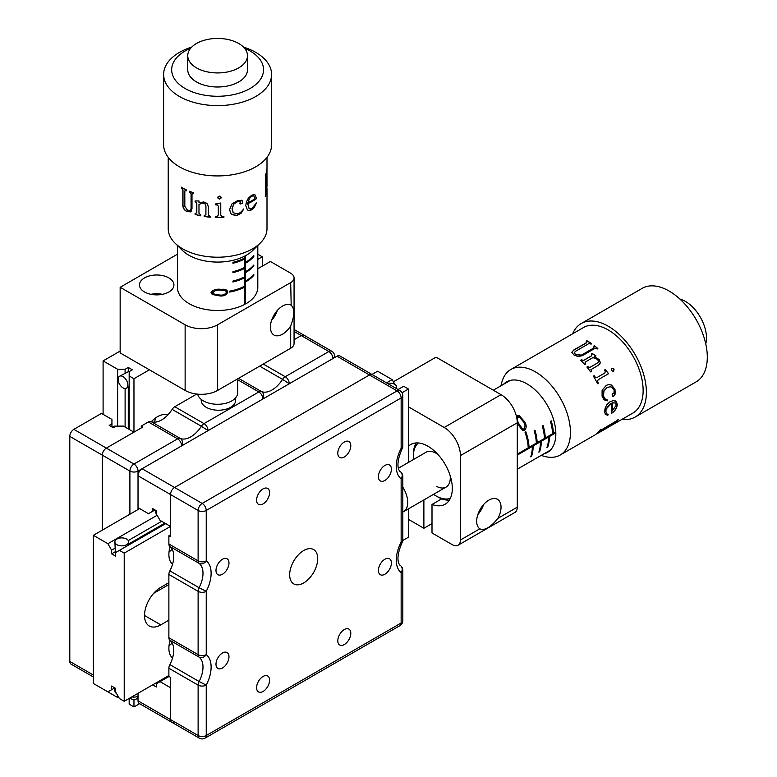 <?xml version="1.0" encoding="UTF-8"?>
<svg xmlns="http://www.w3.org/2000/svg" width="777" height="777" viewBox="0 0 777 777"><rect width="100%" height="100%" fill="white"/><g stroke="black" fill="none" stroke-linecap="round" stroke-linejoin="round"><path stroke-width="1.17" d="M129.167 371.882A6.886 3.982 -120 0 0 128.273 371.717L128.273 367.453L132.343 369.803L129.167 371.629L129.167 375.942L133.965 378.71L133.965 432.158L106.352 448.106A5.74 3.312 120 0 0 102.292 455.137L69.804 436.383A5.74 3.312 -60 0 1 73.864 429.351L101.476 413.403L111.946 419.454L111.946 426.952M111.946 423.776L109.198 425.359L113.257 427.709L116.006 426.117L123.494 426.117L133.965 432.158M129.905 514.209L129.905 471.076L102.292 455.137L102.292 530.157L102.292 455.137A5.74 3.312 -60 0 1 106.352 448.106L142.9 427L141.268 426.068L148.378 421.96A5.74 3.312 -60 0 1 151.02 421.561L180.254 438.442A22.97 13.258 120 0 0 201.369 426.252L172.135 409.372A22.97 13.258 -60 0 1 151.02 421.561M69.804 436.383L69.804 661.441L93.357 675.038M93.357 676.981L70.998 664.073A5.74 3.312 -60 0 1 69.804 661.441M128.273 371.717L119.551 376.262A6.886 3.982 -120 0 0 118.123 379.409A6.886 3.982 -120 0 0 121.134 386.344A6.886 3.982 -120 0 0 126.447 388.199A6.886 3.982 -120 0 0 127.875 385.042A6.886 3.982 -120 0 0 124.864 378.108A6.886 3.982 -120 0 0 119.551 376.262M167.764 414.976A22.97 13.258 120 0 0 157.517 416.686A22.97 13.258 120 0 0 151.321 421.678M133.965 378.71L149.388 369.803M133.965 699.533L133.965 706.924L129.167 704.156L129.167 698.436M139.588 703.671L133.965 706.924M129.167 375.942L129.167 429.399M120.153 351.049L103.098 360.897L103.098 414.345M103.098 689.102L117.638 697.493L117.638 695.434M103.098 360.897L117.638 369.289L125.107 369.289L125.107 373.552M117.638 369.289L117.638 426.117M118.832 697.493L117.638 697.493M125.107 388.519L125.107 427.049M125.107 369.289L128.273 367.453M128.273 428.875L128.273 387.14M154.584 422.183A22.97 13.258 120 0 0 155.342 418.113M201.262 399.427A17.23 9.946 0 0 0 201.194 400.281A17.23 9.946 0 0 0 206.245 407.313A17.23 9.946 0 0 0 225.019 409.469A17.23 9.946 0 0 0 235.645 400.281A17.23 9.946 0 0 0 235.276 398.212M172.135 409.372A5.74 3.312 -60 0 1 174.767 406.73L196.736 394.046M294.065 339.724L301.253 335.577A5.74 3.312 -60 0 1 304.128 335.295A5.74 3.312 120 0 0 301.253 335.577L294.065 339.724M141.268 427.942L141.268 426.068M282.575 306.031A17.23 9.946 120 0 0 271.328 321.212A17.23 9.946 120 0 0 273.96 335.023A17.23 9.946 120 0 0 282.575 334.168A17.23 9.946 120 0 0 290.695 325.893C294.862 315.122 294.862 308.139 290.695 304.924A17.23 9.946 120 0 0 282.575 306.031M168.881 277.904A17.23 9.946 0 0 0 150.107 275.748A17.23 9.946 0 0 0 139.471 284.936A17.23 9.946 0 0 0 144.522 291.967A17.23 9.946 0 0 0 163.296 294.124A17.23 9.946 0 0 0 173.931 284.936A17.23 9.946 0 0 0 168.881 277.904M162.442 294.318A17.23 9.946 0 0 0 150.961 294.318M291.181 305.176L290.695 282.595A11.48 6.634 0 0 0 294.065 277.904L294.065 343.541A11.48 6.634 180 0 1 290.695 348.232L217.609 390.433A22.97 13.258 180 0 1 185.13 390.433L120.153 352.923L120.153 287.276L177.409 254.225M290.695 282.595L217.609 324.786L217.609 390.433M257.809 268.764L270.396 261.49L290.695 273.213A11.48 6.634 0 0 1 294.065 277.904M257.809 254.225L262.276 256.808L257.809 259.382M262.276 266.181L262.276 256.808M185.13 390.433L185.13 324.786L120.153 287.276M185.13 324.786A22.97 13.258 0 0 0 217.609 324.786M271.581 320.386A17.23 9.946 120 0 0 277.331 310.441M244.774 303.477L245.61 303.933A40.2 23.203 0 0 0 257.809 287.276L257.809 245.493M245.61 303.933L245.61 281.896A40.2 23.203 -0 0 0 253.817 275.33L253.817 274.388A40.2 23.203 180 0 1 245.61 280.963L245.61 272.523A40.2 23.203 -0 0 0 253.817 265.948L253.817 265.015A40.2 23.203 180 0 1 245.61 271.581L245.61 263.141A40.2 23.203 -0 0 0 253.817 256.575L253.817 255.633A40.2 23.203 180 0 1 245.61 262.208L245.61 255.652M177.409 245.493L177.409 287.276A40.2 23.203 0 0 0 188.364 303.205A40.2 23.203 0 0 0 244.774 304.39L244.774 287.043A40.2 23.203 0 0 1 229.681 292.065L232.449 290.559M244.774 256.099L244.774 257.974A40.2 23.203 180 0 1 232.925 262.315L232.925 263.257A40.2 23.203 0 0 0 244.774 258.906L244.774 267.346A40.2 23.203 180 0 1 232.925 271.697L232.925 272.63A40.2 23.203 0 0 0 244.774 268.288L244.774 276.729A40.2 23.203 180 0 1 232.925 281.07L232.925 282.012A40.2 23.203 0 0 0 244.774 277.661L244.774 286.101A40.2 23.203 180 0 1 229.681 291.132L229.681 292.065M220.25 289.248L226.699 290.035L227.855 291.958C226.651 294.862 224.116 296.202 220.25 295.988L212.636 294.58L211.033 292.414C212.927 289.938 215.996 288.889 220.25 289.248M244.823 303.457L244.823 256.07M244.823 261.723L245.61 262.208M243.988 258.372L244.774 258.906M244.823 262.665L245.61 263.141M244.823 271.105L245.61 271.581M243.988 267.754L244.774 268.288M244.823 272.037L245.61 272.523M244.823 280.478L245.61 280.963M243.988 277.127L244.774 277.661M244.823 281.42L245.61 281.896M243.988 286.509L244.774 287.043M253.283 275L253.817 275.33M253.283 265.627L253.817 265.948M253.283 256.245L253.817 256.575M223.407 289.229L227.855 291.958M218.823 295.114L220.25 295.988M213.461 293.648L211.762 293.9M211.402 291.394L211.946 292.735L214.17 294.085L220.25 295.095C223.3 295.318 225.369 294.328 226.466 292.123L225.612 290.763L220.25 290.142C216.968 289.86 214.559 290.666 213.015 292.54L214.17 294.085M211.402 291.55L213.015 292.54M218.9 289.316L220.25 290.142M222.3 289.199L224.038 290.268M181.391 188.112L181.391 187.208A49.388 28.516 0 0 0 181.682 187.393A49.388 28.516 0 0 0 186.393 189.928L186.393 190.821A49.388 28.516 0 0 1 185.761 190.52L184.819 190.948L184.819 206.226L187.578 210.421L190.404 210.489L191.064 208.469L191.064 194.114L189.918 192.337A49.388 28.516 0 0 1 189.462 192.152L189.462 191.259A49.388 28.516 0 0 0 193.658 192.764L193.658 193.667A49.388 28.516 0 0 1 193.182 193.512L191.997 194.231L191.997 208.809L190.598 211.859L187.034 211.635C184.227 210.227 182.818 207.983 182.818 204.914L182.818 189.86L181.857 188.403A49.388 28.516 0 0 1 181.682 188.296A49.388 28.516 0 0 1 181.391 188.112L181.556 188.024A49.155 28.38 0 0 0 181.847 188.199A49.155 28.38 0 0 0 182.022 188.306L182.983 189.773L182.983 204.827C182.983 207.886 184.372 210.13 187.179 211.538L191.103 211.49M181.556 188.024L181.556 187.315M197.669 394.143A20.095 11.606 0 0 0 202.991 400.641A20.095 11.606 0 0 0 214.093 404.098A20.095 11.606 0 0 0 221.124 404.098A20.095 11.606 0 0 0 237.704 392.676L237.704 378.826M260.237 243.094L252.797 250.427A40.773 23.543 180 0 1 187.947 254.691A40.773 23.543 180 0 1 182.42 250.427L174.99 243.094A49.388 28.516 0 0 0 181.682 248.261A49.388 28.516 0 0 0 260.237 243.094A49.388 28.516 0 0 0 266.997 228.691L266.997 189.025A49.388 28.516 0 0 0 266.977 188.228L266.744 188.228M187.752 55.682L187.752 69.745A29.856 17.24 0 0 0 195.882 81.575A29.856 17.24 0 0 0 228.632 85.771A29.856 17.24 0 0 0 247.475 69.745L247.475 55.682A29.856 17.24 0 0 0 239.335 43.852A29.856 17.24 0 0 0 206.585 39.656A29.856 17.24 0 0 0 187.752 55.682A29.856 17.24 0 0 0 195.882 67.512A29.856 17.24 0 0 0 228.632 71.707A29.856 17.24 0 0 0 247.475 55.682M190.647 48.271A45.94 26.525 0 0 0 184.188 87.947A45.94 26.525 0 0 0 249.126 89.044A45.94 26.525 0 0 0 251.029 51.544A45.94 26.525 0 0 0 244.57 48.271M191.725 47.086A53.982 31.167 0 0 0 163.626 74.437A53.982 31.167 0 0 0 178.341 95.824A53.982 31.167 0 0 0 237.539 103.399A53.982 31.167 0 0 0 271.591 74.437A53.982 31.167 0 0 0 256.876 53.05A53.982 31.167 0 0 0 243.502 47.086M163.626 74.437L163.626 144.765A53.982 31.167 0 0 0 178.341 166.152A53.982 31.167 0 0 0 237.539 173.727A53.982 31.167 0 0 0 271.591 144.765L271.591 74.437M266.938 183.411A49.388 28.516 0 0 1 266.88 184.052L266.725 181.371A49.388 28.516 0 0 1 266.336 183.022L266.336 191.327L266.997 186.257L266.967 170.629L266.336 182.158A49.388 28.516 0 0 0 266.725 180.507L266.88 176.117A49.388 28.516 0 0 0 266.938 175.485L266.88 183.411M266.336 183.022L266.103 191.297L266.647 191.521M265.812 175.952L265.53 195.027A49.388 28.516 0 0 1 265.287 195.571L265.287 196.464A49.388 28.516 0 0 0 266.997 189.025M266.997 157.352L266.997 167.832A49.388 28.516 0 0 1 265.316 175.194L265.316 176.097A49.388 28.516 0 0 0 265.53 175.631L265.307 175.602M266.977 168.638L266.967 170.629M248.98 208.294L247.814 203.652A49.388 28.516 0 0 0 256.575 198.611L256.391 198.533A49.155 28.38 0 0 1 247.678 203.545L249.048 208.333M249.116 208.382L250.175 208.809L252.088 208.207L256.4 202.972L254.302 207.41L251.69 209.877L248.679 210.518L247.397 209.916L245.736 205.623L246.445 201.884L248.387 198.096L251.797 195.134L254.846 194.6L256.575 198.611M241.657 200.359L242.851 202.127L242.375 203.457L240.268 203.982L239.84 203.273L240.452 201.855L237.607 201.641L233.838 204.098L232.08 208.887L233.323 212.772L237.354 213.928L240.365 212.616L243.677 209.12L241.055 213.364L236.975 215.482L231.818 214.646L230.361 212.811L229.701 209.266L232.08 203.759L237.607 200.631L242.356 200.825M241.55 200.243L242.735 202.01L242.259 203.341L240.268 203.982L239.84 203.273M232.789 211.985L233.323 212.772M221.28 197.222L220.794 198.553L219.522 199.038L218.25 198.611L217.735 197.581L218.25 196.532L219.522 196.095L221.29 197.368L219.512 198.912L217.735 197.445M220.736 203.02L220.755 214.899L221.678 216.317L223.902 216.404L223.902 217.307A49.388 28.516 0 0 1 215.268 217.502L215.268 216.608L217.356 216.385L218.288 214.957L218.288 206.128L217.356 205.011L215.54 204.866L215.54 203.943L220.755 203.011L220.765 215.142M195.6 202.02A49.388 28.516 0 0 1 195.114 201.874L195.114 200.952L198.98 200.961L198.98 202.846L203.778 201.933L207.138 203.487L208.314 206.488L208.314 215.006L210.208 216.317L210.208 217.21A49.388 28.516 0 0 1 204.176 216.462L204.176 215.569L205.905 214.705L205.905 206.187L205.167 204.06L202.991 202.914L198.98 204.468L198.98 213.413L200.777 214.928L200.777 215.831A49.388 28.516 0 0 1 195.114 214.403L195.114 213.51L196.717 212.84L196.717 203.341L195.707 201.903L196.814 203.215L196.814 212.723M205.856 215.035L205.954 206.051L205.225 203.933L203.059 202.787L198.98 204.468M186.393 190.647A49.155 28.38 0 0 1 185.907 190.414L184.819 190.948M192.269 193.502L191.997 194.231M168.22 157.352L168.22 228.691A49.388 28.516 0 0 0 174.99 243.094M185.907 190.414L184.975 190.851L185.907 190.414M190.462 210.441L191.191 208.362L191.191 194.007L189.918 192.337M189.462 192.152L189.598 192.045A49.155 28.38 0 0 0 190.044 192.23M189.598 192.045L189.598 191.307M193.298 193.395L192.113 194.114M204.176 216.462L204.234 216.336A49.155 28.38 0 0 0 210.208 217.084M204.234 216.336L204.234 215.569M195.114 214.403L195.221 214.287A49.155 28.38 0 0 0 200.777 215.685M195.221 214.287L195.221 213.539M195.114 201.874L195.221 201.758A49.155 28.38 0 0 0 195.707 201.903M195.221 201.758L195.221 200.981M223.873 216.414L223.902 217.307M215.268 217.502L215.278 217.375A49.155 28.38 0 0 0 223.873 217.171M215.278 217.375L215.278 216.608M218.288 206.128L217.356 204.875L215.55 204.739L215.55 203.943M240.171 203.865L239.734 203.156M240.346 201.738L237.509 201.515L233.77 203.972L232.012 208.76L233.246 212.645M243.551 209.013L240.948 213.248L236.888 215.355L231.75 214.52L230.332 212.762M256.225 202.884L254.128 207.313L251.534 209.79L248.533 210.412L247.329 209.868M254.759 194.561L256.391 198.533M253.71 195.794L251.631 196.047L249.456 198.252L247.921 202.671A49.388 28.516 0 0 0 254.914 198.854L253.788 195.833L251.797 196.144L249.602 198.349L247.921 202.671M266.657 172.047L266.336 182.158A49.155 28.38 0 0 1 266.103 183.003M265.287 195.94A49.155 28.38 0 0 0 266.482 192.065M235.625 400.747A17.23 9.946 0 0 0 234.994 398.504M201.437 399.563A17.23 9.946 0 0 0 201.214 400.747M115.88 426.194A6.886 3.982 -120 0 0 113.869 426.427L112.451 427.243M169.862 546.474A22.97 13.258 -60 0 1 169.862 570.852L199.097 587.733A22.97 13.258 120 0 0 199.097 563.354L169.862 546.474A5.74 3.312 -60 0 1 168.881 543.987L198.116 560.868L198.116 510.46L170.503 494.522A5.74 3.312 -60 0 1 174.572 487.49L369.473 374.961A5.74 3.312 -60 0 1 372.348 374.679A5.74 3.312 120 0 0 369.473 374.961L174.572 487.49A5.74 3.312 120 0 0 170.503 494.522L170.503 526.408L160.033 520.357L156.294 513.879L156.294 510.693L152.234 508.352L152.234 511.538L148.494 513.694L138.024 507.653L138.024 509.527M154.992 509.945L152.234 511.538M336.985 356.206L142.084 468.735L202.175 503.428L397.086 390.899L336.985 356.206A5.74 3.312 -60 0 1 339.86 355.924L399.961 390.617A5.74 3.312 120 0 0 397.086 390.899A5.74 3.312 60 0 1 401.146 397.931L206.245 510.46L206.245 560.868A28.71 16.579 -60 0 1 206.245 591.346L206.245 654.642A28.71 16.579 -60 0 1 206.245 685.12L206.245 735.518L401.146 622.989L401.146 572.591A28.71 16.579 -60 0 1 401.146 542.113L401.146 478.817A28.71 16.579 -60 0 1 401.146 448.339L401.146 397.931A5.74 3.312 180 0 0 402.826 395.59A5.74 5.74 0 0 0 399.961 390.617M142.065 468.745L138.024 471.076L138.024 507.653M170.503 534.848L168.881 535.78L170.503 536.722L170.503 494.522L138.024 475.767A5.74 3.312 -60 0 1 142.084 468.735M114.889 541.88A6.886 3.982 0 0 0 119.143 545.551A6.886 3.982 0 0 0 126.651 544.687A6.886 3.982 0 0 0 128.671 541.88A6.886 3.982 0 0 0 124.417 538.199A6.886 3.982 0 0 0 116.909 539.063A6.886 3.982 0 0 0 114.889 541.88L115.317 551.699A6.886 3.982 0 0 0 115.909 552.398M170.114 640.452A22.97 13.258 120 0 0 168.881 648.309A22.97 13.258 120 0 0 172.533 658.051M170.114 546.678A22.97 13.258 120 0 0 168.881 554.535A22.97 13.258 120 0 0 172.533 564.267M168.881 582.672L160.761 587.354A22.97 13.258 120 0 0 145.755 607.595A22.97 13.258 120 0 0 149.281 626.009A22.97 13.258 120 0 0 160.761 624.863L168.881 620.182M398.038 389.51L403.661 386.256L408.459 389.024L408.459 462.402M408.459 508.818L408.459 537.189L402.787 540.462M408.459 389.024L402.059 392.715M170.503 526.408L124.213 553.127L119.425 550.359L115.686 552.525L115.686 556.177L111.626 553.836L111.626 550.174L107.896 543.706L93.357 535.314L93.357 683.478L107.896 691.87L111.626 689.714L111.626 686.052L115.686 688.403L115.686 692.054L119.425 698.523L124.213 701.291L124.213 553.127M168.881 675.504L124.213 701.291M165.715 523.64L119.425 550.359M168.881 584.547L153.681 593.317M394.988 384.547L392.132 379.603L377.593 371.212L371.969 374.456M139.646 508.585L93.357 535.314M114.792 687.888L111.626 689.714M392.132 379.603L386.509 382.847M157.109 515.287L107.896 543.706M115.317 548.047L111.626 550.174M161.655 521.289L128.283 540.559M111.626 553.836L115.317 551.699M128.671 543.997L164.821 523.125M169.027 551.942A22.97 13.258 120 0 0 172.173 549.252M169.027 645.716A22.97 13.258 120 0 0 172.173 643.026M317.715 558.634A19.833 11.451 120 0 0 313.607 549.553A19.833 11.451 120 0 0 298.329 554.865A19.833 11.451 120 0 0 289.666 574.825A19.833 11.451 120 0 0 293.774 583.906A19.833 11.451 120 0 0 309.061 578.593A19.833 11.451 120 0 0 317.715 558.634M350.796 633.304A9.188 5.303 120 0 0 348.892 629.098A9.188 5.303 120 0 0 341.812 631.565A9.188 5.303 120 0 0 337.801 640.811A9.188 5.303 120 0 0 339.704 645.017A9.188 5.303 120 0 0 346.785 642.55A9.188 5.303 120 0 0 350.796 633.304M350.796 445.755A9.188 5.303 120 0 0 348.892 441.55A9.188 5.303 120 0 0 341.812 444.017A9.188 5.303 120 0 0 337.801 453.263A9.188 5.303 120 0 0 339.704 457.468A9.188 5.303 120 0 0 346.785 455.001A9.188 5.303 120 0 0 350.796 445.755M269.58 492.647A9.188 5.303 120 0 0 267.686 488.442A9.188 5.303 120 0 0 260.606 490.899A9.188 5.303 120 0 0 256.595 500.145A9.188 5.303 120 0 0 258.498 504.351A9.188 5.303 120 0 0 265.579 501.893A9.188 5.303 120 0 0 269.58 492.647M269.58 680.196A9.188 5.303 120 0 0 267.686 675.99A9.188 5.303 120 0 0 260.606 678.447A9.188 5.303 120 0 0 256.595 687.694A9.188 5.303 120 0 0 258.498 691.899A9.188 5.303 120 0 0 265.579 689.442A9.188 5.303 120 0 0 269.58 680.196M228.982 562.975A9.188 5.303 120 0 0 227.078 558.77A9.188 5.303 120 0 0 219.998 561.227A9.188 5.303 120 0 0 215.987 570.473A9.188 5.303 120 0 0 217.89 574.689A9.188 5.303 120 0 0 224.971 572.222A9.188 5.303 120 0 0 228.982 562.975M228.982 656.75A9.188 5.303 120 0 0 227.078 652.544A9.188 5.303 120 0 0 219.998 655.011A9.188 5.303 120 0 0 215.987 664.257A9.188 5.303 120 0 0 217.89 668.463A9.188 5.303 120 0 0 224.971 665.996A9.188 5.303 120 0 0 228.982 656.75M391.404 562.975A9.188 5.303 120 0 0 389.5 558.77A9.188 5.303 120 0 0 382.42 561.237A9.188 5.303 120 0 0 378.409 570.483A9.188 5.303 120 0 0 380.312 574.689A9.188 5.303 120 0 0 387.393 572.222A9.188 5.303 120 0 0 391.404 562.975M391.404 469.201A9.188 5.303 120 0 0 389.5 464.996A9.188 5.303 120 0 0 382.42 467.463A9.188 5.303 120 0 0 378.409 476.709A9.188 5.303 120 0 0 380.312 480.914A9.188 5.303 120 0 0 387.393 478.447A9.188 5.303 120 0 0 391.404 469.201M168.881 574.465L168.881 637.762L198.116 654.642L198.116 591.346L168.881 574.465A5.74 3.312 -60 0 1 169.862 570.852M168.881 668.239L168.881 676.446L170.503 677.379L170.503 719.58A5.74 3.312 120 0 0 171.698 722.212A5.74 3.312 -60 0 1 170.503 719.58L198.116 735.518L198.116 685.12L168.881 668.239A5.74 3.312 -60 0 1 169.862 664.626L199.097 681.507A22.97 13.258 120 0 0 199.097 657.128L169.862 640.248A22.97 13.258 -60 0 1 169.862 664.626M168.881 535.78L168.881 543.987M169.862 640.248A5.74 3.312 -60 0 1 168.881 637.762M156.847 683.498A6.886 3.982 180 0 1 156.167 682.847M152.642 684.887L156.294 686.994L156.294 683.809L168.968 676.495M160.033 681.652L170.503 687.694L170.503 719.58L138.024 700.825A5.74 3.312 -60 0 0 139.209 703.457L171.698 722.212A5.74 3.312 120 0 0 174.572 721.92M138.024 693.327L138.024 700.825M408.459 446.231A34.45 19.891 60 0 1 410.722 444.522A34.45 19.891 60 0 1 427.942 446.231A34.45 19.891 60 0 1 450.456 476.592A34.45 19.891 60 0 1 445.172 504.195A34.45 19.891 60 0 1 432.002 504.448L432.002 532.973L452.311 544.696A11.48 6.634 -120 0 0 458.051 545.26A11.48 6.634 -120 0 0 460.431 540.005L479.778 528.836C484.605 530.846 490.666 527.35 497.931 518.346A17.23 9.946 120 0 0 501.039 507.187A17.23 9.946 120 0 0 497.465 499.3A17.23 9.946 120 0 0 484.188 503.914A17.23 9.946 120 0 0 476.67 521.25A17.23 9.946 120 0 0 479.778 528.836L480.225 529.127M432.002 504.448L441.754 498.815M460.431 540.005L460.431 455.604A22.97 13.258 -120 0 0 444.191 427.476L408.459 406.847M497.931 518.346L517.278 507.187L517.278 422.785L460.431 455.604M408.459 519.376L423.883 528.282L432.002 523.591M444.191 427.476L501.039 394.658L436.062 357.148L393.395 381.779M423.883 528.282L423.883 499.912M517.278 507.187A11.48 6.634 60 0 1 514.898 512.441L458.051 545.26M501.039 394.658A22.97 13.258 60 0 1 517.278 422.785M477.865 514.5A17.23 9.946 120 0 0 483.605 504.555M433.566 494.327A32.158 18.57 -120 0 0 436.062 495.93A32.158 18.57 -120 0 0 436.732 496.299A32.158 18.57 -120 0 0 450.349 498.348M449.339 500.165A34.45 19.891 60 0 1 438.403 497.27A34.45 19.891 60 0 1 437.694 496.862L436.062 495.93M437.975 454.506A20.095 11.606 -120 0 0 435.654 453.03A20.095 11.606 -120 0 0 426.019 452.263L398.446 468.191M517.278 455.108L532.294 446.435A40.2 23.213 60 0 1 530.71 456.837L531.526 456.371A40.2 23.213 -120 0 0 533.109 445.969L540.423 441.754A40.2 23.213 60 0 1 538.83 452.146L539.646 451.68A40.2 23.213 -120 0 0 541.229 441.278L548.543 437.062A40.2 23.213 60 0 1 546.95 447.455L547.766 446.989A40.2 23.213 -120 0 0 549.349 436.596L555.817 432.857M555.788 431.915L553.389 433.294A40.2 23.213 -120 0 0 551.233 420.872L550.417 421.338A40.2 23.213 60 0 1 552.573 433.77L545.269 437.985A40.2 23.213 -120 0 0 543.113 425.553L542.297 426.029A40.2 23.213 60 0 1 544.454 438.451L537.15 442.676A40.2 23.213 -120 0 0 534.994 430.244L534.178 430.711A40.2 23.213 60 0 1 536.334 443.143L529.03 447.367A40.2 23.213 -120 0 0 525.835 431.789L525.029 432.255A40.2 23.213 60 0 1 528.214 447.834L517.278 454.147M516.724 415.52L519.454 415.821L524.524 421.658C526.621 424.941 526.689 427.826 524.737 430.312L522.552 430.273L518.686 425.029M552.534 432.828L553.389 433.294M517.278 454.205L555.788 431.973M548.543 436.15L549.349 436.596M544.415 437.519L545.269 437.985M547.727 436.625L548.543 437.062M540.423 440.841L541.229 441.278M536.285 442.21L537.15 442.676M539.607 441.307L540.423 441.754M532.303 445.532L533.109 445.969M528.166 446.901L529.03 447.367M531.487 445.998L532.294 446.435M418.376 442.968A32.158 18.57 -120 0 0 413.325 456.546L413.325 454.671A34.45 19.891 60 0 1 416.297 442.929M413.325 456.546A32.158 18.57 -120 0 0 413.461 459.518M436.48 486.315A20.095 11.606 -120 0 0 446.115 487.082A20.095 11.606 -120 0 0 450.155 475.602M525.912 434.935L525.835 431.789M530.973 456.07L531.526 456.371M539.102 451.379L539.646 451.68M547.222 446.688L547.766 446.989M520.318 427.913L524.737 430.312M518.434 415.404L519.094 416.987M523.028 420.843L524.524 421.658M516.443 416.355L517.87 417.132C516.996 419.415 517.521 421.892 519.454 424.582L522.591 428.914L524.242 428.991L525.106 425.689L523.747 422.096L519.735 417.336L516.384 416.142M519.735 417.336L517.87 417.132M586.314 341.297L586.917 340.948A49.155 28.38 60 0 1 587.218 341.113A49.155 28.38 60 0 1 591.618 343.822M402.826 487.208A20.095 11.606 60 0 1 403.564 511.645A20.095 11.606 60 0 1 402.826 512.014M543.686 453.953A40.773 23.543 -120 0 0 547.387 452.476A40.773 23.543 -120 0 0 553.477 419.269A40.773 23.543 -120 0 0 526.155 383.411A40.773 23.543 -120 0 0 506.614 381.866A40.773 23.543 -120 0 0 503.496 384.324M679.856 299.028A29.856 17.24 60 0 1 684.741 301.02A29.856 17.24 60 0 1 705.749 343.861M572.63 333.809A53.982 31.167 60 0 1 581.225 323.533L642.132 288.374A53.982 31.167 60 0 1 668.006 290.423A53.982 31.167 60 0 1 692.025 313.082L692.676 314.025A45.94 26.525 60 0 1 699.164 325.272L699.659 326.301A53.982 31.167 60 0 1 696.114 381.866L635.197 417.035A53.982 31.167 60 0 1 622.008 419.347M692.025 313.082A53.982 31.167 60 0 1 699.659 326.301M581.225 323.533A53.982 31.167 60 0 1 607.099 325.582A53.982 31.167 60 0 1 643.259 373.057A53.982 31.167 60 0 1 635.197 417.035M609.751 426.418L614.976 422.639L608.255 426.524A49.388 28.516 60 0 1 607.022 427.68L609.119 426.651A49.388 28.516 60 0 1 608.605 427.02L601.738 430.982A49.388 28.516 60 0 0 602.253 430.613L606.264 428.117A49.388 28.516 60 0 0 607.497 426.952L596.755 433.916L609.751 426.418M614.86 423.086L614.85 422.455L608.119 426.34A49.155 28.38 60 0 1 607.497 426.952L598.125 432.731M596.619 433.721L595.503 434.605M600.485 429.798A49.155 28.38 60 0 1 600.456 429.836L601.398 429.875L600.602 430.011A49.388 28.516 60 0 0 600.942 429.535L600.165 429.982A49.388 28.516 60 0 1 594.58 435.178L560.217 455.021A49.388 28.516 60 0 1 544.366 456.361L541.083 455.458M601.398 429.875L617.394 420.308A49.388 28.516 60 0 0 617.696 419.901L618.473 419.454A49.388 28.516 60 0 1 612.927 424.582A49.388 28.516 60 0 1 612.305 424.932L611.771 425.233M611.392 403.331L610.275 403.719L606.002 408.993L605.71 411.363L607.148 414.277L605.875 411.451L606.167 409.071L611.392 403.331A49.388 28.516 60 0 1 611.412 413.432C614.898 411.276 616.87 408.304 617.327 404.496L617.161 404.409C616.705 408.197 614.733 411.169 611.246 413.315M606.39 413.587L608.177 414.627L607.769 415.336L605.37 414.296L604.603 411.723L605.196 407.896L606.973 404.516L610.168 401.631L613.257 400.66L616.044 401.301L617.327 404.496M605.982 414.821L605.37 414.296M615.471 400.961L617.161 404.409M615.229 394.007L613.607 396.319L612.49 396.416L612.14 394.182L612.762 393.327L613.976 393.337L614.112 389.967L611.586 387.082L609.906 386.771L607.138 387.616L603.991 390.86L603.457 395.833L604.661 398.611L607.682 400.145L607.459 400.815L603.991 399.796L602.088 396.183L602.097 390.219L606.283 385.353L608.731 384.528L611.577 385.042L614.986 389.462L615.229 394.007L613.451 396.27L612.334 396.367M613.451 396.27L612.49 396.416M606.701 399.941L607.682 400.145M611.81 368.356L613.947 369.172L613.636 371.416L612.499 371.484L611.285 369.25L611.926 368.288L613.082 368.211L614.063 369.114L613.636 371.416L612.499 371.484M598.329 379.623L597.503 381.167L598.3 383.275L597.523 383.721A49.388 28.516 60 0 0 593.375 376.146L594.152 375.689L595.444 377.369L597.144 377.457L604.797 373.038L605.302 371.678L604.467 370.056L605.273 369.59L608.624 373.679L598.212 379.671L597.377 381.216L598.173 383.314L597.503 383.692M591.239 369.357L591.375 371.464L590.598 371.911A49.388 28.516 60 0 0 586.926 367.055L587.703 366.608L589.762 367.414L597.144 363.15L598.436 361.567L597.717 359.46L592.929 357.595L585.188 362.072L585.46 363.986L584.683 364.432A49.388 28.516 60 0 0 580.623 360.237L581.4 359.79L583.556 360.392L591.792 355.643L591.841 354.331A49.388 28.516 60 0 0 591.472 353.972L592.268 353.516L595.969 355.847L594.337 356.789L599.203 359.518L600.388 362.713L598.62 365.093L590.947 369.609M598.037 362.403L598.436 361.567M580.701 360.314L583.508 360.538L591.734 355.788L591.841 354.331M500.883 385.829L501.748 382.537A49.388 28.516 60 0 1 510.839 369.483A49.388 28.516 60 0 1 534.508 371.357A49.388 28.516 60 0 1 567.589 414.782A49.388 28.516 60 0 1 560.217 455.021M510.839 369.483L583.517 327.515A49.388 28.516 60 0 1 607.196 329.39A49.388 28.516 60 0 1 640.277 372.824A49.388 28.516 60 0 1 632.905 413.053L612.927 424.582M594.055 346.474A49.388 28.516 60 0 0 593.677 346.173L594.454 345.726A49.388 28.516 60 0 1 597.853 348.611L597.076 349.058A49.388 28.516 60 0 0 596.707 348.718L594.793 348.455L582.167 355.74L577.952 356.565L573.795 354.846L571.804 352.253L573.776 349.99L586.82 342.463L586.625 341.472A49.388 28.516 60 0 0 586.441 341.375A49.388 28.516 60 0 0 586.14 341.21L586.917 340.753A49.388 28.516 60 0 1 587.218 340.918A49.388 28.516 60 0 1 591.763 343.735L590.986 344.182A49.388 28.516 60 0 0 590.403 343.784L588.752 343.657L575.524 351.301L574.281 352.719L575.534 354.467L581.419 355.099L593.842 347.931L594.055 346.474L593.813 348.086L594.026 346.649L593.813 348.086L581.381 355.264L575.514 354.642L574.281 352.719M571.804 352.35L573.776 350.184L586.82 342.657L586.625 341.472M593.783 346.26L594.424 345.891A49.155 28.38 60 0 1 597.727 348.679M586.82 342.657L586.625 341.657L586.82 342.657M594.337 356.789L599.125 359.634L600.3 362.82L599.65 364.287M591.142 369.454L591.278 371.561M586.965 367.103L589.685 367.521L597.066 363.267L598.358 361.674M585.12 362.208L585.392 364.112M591.734 355.788L591.783 354.477L591.734 355.788M591.55 354.05L592.22 353.661L595.901 355.983M593.385 376.155L594.046 375.767L595.337 377.428L597.144 377.457M604.477 370.066L605.157 369.667L608.508 373.727L598.212 379.671M609.838 386.771L606.992 387.616L603.846 390.86L603.311 395.814L604.506 398.572L607.527 400.097L607.303 400.767L605.409 400.602M608.663 384.537L611.431 385.052L614.84 389.442L615.073 393.968M608.022 414.52L607.604 415.219L605.205 414.19M615.394 400.922L615.879 401.223M615.258 402.991L612.043 402.913A49.155 28.38 60 0 1 612.227 410.839L616.452 405.002L615.005 402.855M612.946 402.671L612.208 402.981A49.388 28.516 60 0 1 612.393 410.946M615.423 403.069L613.111 402.748M600.456 429.836L601.262 429.691L600.456 429.836M618.006 419.716A49.155 28.38 60 0 1 615.355 422.581M155.497 510.236L155.497 511.868A6.886 3.982 0 0 0 156.294 513.733M168.803 675.553A6.886 3.982 180 0 1 164.909 677.806M114.889 687.936L114.889 690.976A6.886 3.982 0 0 0 116.569 693.579M396.27 388.49A6.886 3.982 0 0 0 396.668 387.15A6.886 3.982 0 0 0 387.461 383.401M73.864 429.351L133.965 464.044L177.612 438.84L148.378 421.96M174.767 406.73L204.001 423.601L258.828 391.958L237.704 379.759M263.286 364.063L285.217 376.719L328.865 351.515L294.065 331.42M238.558 378.331L261.46 391.559A22.97 13.258 120 0 0 282.575 379.37L259.673 366.142M331.74 351.233A5.74 3.312 120 0 0 328.865 351.515A5.74 3.312 -120 0 1 332.925 358.547A5.74 3.312 0 0 0 334.615 356.206A5.74 5.74 0 0 0 331.74 351.233L294.065 329.477M285.217 376.719A5.74 3.312 120 0 0 282.575 379.37L289.277 383.751A5.74 3.312 -120 0 0 285.217 376.719M138.024 698.076L136.83 698.766A5.74 3.312 -120 0 0 138.024 696.134A5.74 3.312 0 0 1 131.867 696.882M130.245 697.814A5.74 3.312 120 0 0 131.09 698.766L129.846 698.047M261.46 391.559A5.74 3.312 120 0 0 258.828 391.958A5.74 3.312 -120 0 1 262.888 398.989A5.74 4.672 -67.7 0 0 261.46 391.559M129.905 471.076A5.74 3.312 0 0 0 138.024 471.076A5.74 3.312 60 0 0 133.965 464.044A5.74 3.312 120 0 0 129.905 471.076M204.001 423.601A5.74 3.312 120 0 0 201.369 426.252L208.061 430.643A5.74 3.312 -120 0 0 204.001 423.601M177.612 438.84A5.74 3.312 60 0 1 181.672 445.872A5.74 4.672 112.3 0 0 180.254 438.442A5.74 3.312 120 0 0 177.612 438.84M290.695 348.232L290.695 325.893M160.761 624.863L144.522 615.491M199.097 681.507A5.74 3.312 120 0 0 198.116 685.12A5.74 3.312 180 0 0 206.245 685.12L199.097 681.507M199.097 657.128A5.74 4.672 -52.3 0 0 206.245 654.642A5.74 3.312 0 0 1 198.116 654.642A5.74 3.312 120 0 0 199.097 657.128M205.05 738.15A5.74 3.312 60 0 0 206.245 735.518A5.74 3.312 180 0 1 198.116 735.518A5.74 3.312 120 0 0 199.31 738.15A5.74 5.74 0 0 0 205.05 738.15L399.961 625.621A5.74 5.74 0 0 0 402.826 620.648A5.74 3.312 0 0 1 401.146 622.989A5.74 3.312 60 0 1 399.961 625.621M198.116 591.346A5.74 3.312 0 0 0 206.245 591.346L199.097 587.733A5.74 3.312 120 0 0 198.116 591.346M199.097 563.354A5.74 4.672 -52.3 0 0 206.245 560.868A5.74 3.312 -0 0 1 198.116 560.868A5.74 3.312 120 0 0 199.097 563.354M402.826 570.24A5.74 5.74 0 0 0 400.602 565.705A5.74 4.672 -52.3 0 1 401.146 572.591A5.74 3.312 0 0 0 402.826 570.24L402.826 620.648M198.116 510.46A5.74 3.312 0 0 0 206.245 510.46A5.74 3.312 60 0 0 202.175 503.428A5.74 3.312 120 0 0 198.116 510.46M401.146 542.113L402.185 542.414A5.74 5.74 0 0 0 402.826 539.772A5.74 3.312 0 0 1 401.146 542.113M402.826 476.466A5.74 5.74 0 0 0 400.602 471.921A5.74 4.672 -52.3 0 1 401.146 478.817A5.74 3.312 0 0 0 402.826 476.466L402.826 539.772M402.826 445.998A5.74 3.312 180 0 1 401.146 448.339L402.185 448.64A5.74 5.74 0 0 0 402.826 445.998L402.826 395.59M518.055 423.815L519.454 424.582M334.615 357.575L334.615 356.206M114.889 689.413L113.52 688.616M131.09 698.766A5.74 5.74 0 0 0 136.83 698.766M223.086 289.209L225.612 290.763M214.093 404.098A34.45 34.45 0 0 0 221.124 404.098M126.447 388.199L129.167 386.616M171.698 722.212L199.31 738.15M400.602 565.705C399.679 565.374 394.337 560.275 402.185 542.414M400.602 471.921C399.679 471.6 394.337 466.501 402.185 448.64M517.278 469.201L550.514 450.019M493.327 390.2L510.314 380.39M520.095 427.554L522.591 428.914M403.564 511.645L446.115 487.082M128.671 541.88L128.671 545.027M396.668 387.15L396.668 388.714"/></g></svg>
